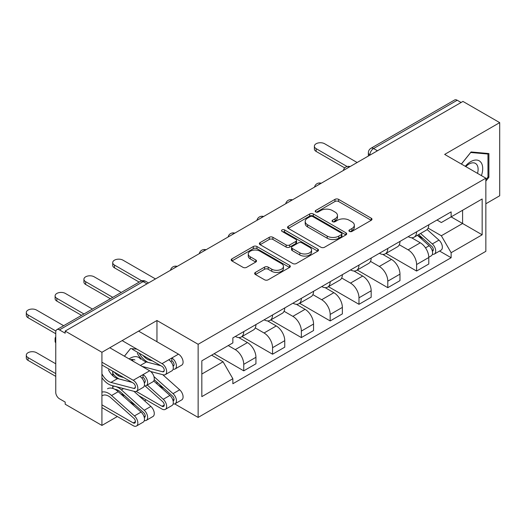 <?xml version="1.0" encoding="UTF-8"?>
<svg xmlns="http://www.w3.org/2000/svg" width="526" height="526" viewBox="0 0 526 526"><rect width="100%" height="100%" fill="white"/><g stroke="black" fill="none" stroke-linecap="round" stroke-linejoin="round"><path stroke-width="0.79" d="M349.435 231.414A1.795 1.039 0 0 0 351.973 231.414L371.231 220.295A2.564 1.479 0 0 0 371.981 219.25A2.564 1.479 0 0 0 371.231 218.198L338.599 199.361A2.564 1.479 0 0 0 334.977 199.361L315.718 210.485A1.795 1.039 0 0 0 315.192 211.215A1.795 1.039 0 0 0 315.718 211.945A1.795 1.039 0 0 0 318.256 211.945L320.748 210.512A8.206 4.734 0 0 1 332.347 210.512L335.069 212.077A8.206 4.734 0 0 1 337.468 215.43A8.206 4.734 0 0 1 335.069 218.777L332.577 220.216A1.795 1.039 0 0 0 332.051 220.946A1.795 1.039 0 0 0 332.577 221.683A1.795 1.039 0 0 0 335.115 221.683L337.607 220.243A8.206 4.734 0 0 1 349.205 220.243L351.927 221.814A8.206 4.734 0 0 1 354.327 225.161A8.206 4.734 0 0 1 351.927 228.508L349.435 229.947A1.795 1.039 0 0 0 348.909 230.677A1.795 1.039 0 0 0 349.435 231.414L349.435 229.947M255.399 272.409A2.564 1.479 0 0 0 254.65 273.454A2.564 1.479 0 0 0 255.399 274.506L264.558 279.786A2.564 1.479 0 0 0 268.181 279.786L289.57 267.438A2.564 1.479 0 0 0 290.319 266.393A2.564 1.479 0 0 0 289.57 265.347L256.944 246.51A2.564 1.479 0 0 0 253.315 246.51L231.927 258.858A2.564 1.479 0 0 0 231.177 259.903A2.564 1.479 0 0 0 231.927 260.949L242.986 267.333A2.564 1.479 0 0 0 246.609 267.333L255.767 262.047A2.564 1.479 0 0 0 256.517 261.001A2.564 1.479 0 0 0 255.767 259.956L250.284 256.793A6.858 3.958 0 0 1 248.272 253.992A6.858 3.958 0 0 1 252.506 250.337A6.858 3.958 0 0 1 259.982 251.191L281.456 263.592A6.858 3.958 0 0 1 283.468 266.393A6.858 3.958 0 0 1 279.234 270.048A6.858 3.958 0 0 1 271.764 269.194L268.181 267.123A2.564 1.479 0 0 0 264.558 267.123L255.399 272.409L255.399 274.506M198.138 344.287L156.958 320.512L101.926 352.288L65.178 331.071L462.952 101.419L499.7 122.63L444.667 154.407L485.853 178.183L198.138 344.287L198.138 417.427L485.853 251.323L485.853 178.183M320.926 247.24A2.564 1.479 0 0 0 324.555 247.24L345.944 234.892A2.564 1.479 0 0 0 346.693 233.846A2.564 1.479 0 0 0 345.944 232.801L313.318 213.964A2.564 1.479 0 0 0 309.689 213.964L288.301 226.311A2.564 1.479 0 0 0 287.551 227.357A2.564 1.479 0 0 0 288.301 228.402L320.926 247.24M282.764 231.802A1.795 1.039 0 0 1 284.586 232.051L284.586 229.921L317.757 249.074A2.564 1.479 0 0 1 318.506 250.12A2.564 1.479 0 0 1 317.757 251.165L296.368 263.513A2.564 1.479 0 0 1 292.745 263.513L260.114 244.675L260.114 242.585A2.564 1.479 0 0 0 259.364 243.63A2.564 1.479 0 0 0 260.114 244.675M260.114 242.585L269.266 237.298A2.564 1.479 0 0 1 272.895 237.298L286.124 244.938A2.564 1.479 0 0 0 289.754 244.938L295.822 241.434A2.564 1.479 0 0 0 296.572 240.389A2.564 1.479 0 0 0 295.822 239.343L282.048 231.387A1.795 1.039 0 0 1 281.522 230.651A1.795 1.039 0 0 1 282.633 229.698A1.795 1.039 0 0 1 284.586 229.921M101.926 352.288L101.926 425.429L65.178 404.211L65.178 402.074L59.451 398.774A5.221 3.018 -120 0 1 55.763 392.376L55.763 332.031A5.221 3.018 -120 0 1 56.841 329.638L140.495 281.338A5.221 3.018 60 0 1 143.105 281.601L59.451 329.894A5.221 3.018 -120 0 0 56.841 329.638M485.853 203.772L499.7 195.771L499.7 122.63M174.711 403.902L198.138 417.427M101.926 425.429L117.344 416.526M144.571 400.805L146.156 399.892M65.178 331.071L65.178 333.201L59.451 329.894M377.451 150.778L373.572 148.542A5.221 3.018 60 0 0 370.962 148.279L454.615 99.986A5.221 3.018 60 0 1 457.225 100.242L373.572 148.542A5.221 3.018 120 0 0 369.877 154.94L369.877 155.15M461.105 102.485L457.225 100.242M416.599 231.808A12.013 6.937 60 0 1 414.113 237.2L426.297 230.164A12.013 6.937 -120 0 0 428.789 224.773M399.3 244.748L408.104 249.83A12.013 6.937 60 0 1 416.599 264.539L428.789 257.503A12.013 6.937 -120 0 0 420.294 242.788L411.569 237.752M428.789 257.503L428.789 264.006L416.599 271.041L386.045 253.407M414.113 237.2A12.013 6.937 60 0 1 408.196 236.661M416.599 264.539L416.599 271.041M387.793 248.443A12.013 6.937 60 0 1 385.302 253.834L397.492 246.799A12.013 6.937 -120 0 0 399.977 241.408M357.239 270.035L387.793 287.676L399.977 280.641L399.977 274.138A12.013 6.937 -120 0 0 391.482 259.423L382.764 254.387M385.302 253.834A12.013 6.937 60 0 1 379.391 253.289M370.495 261.376L379.299 266.458A12.013 6.937 60 0 1 387.793 281.173L387.793 287.676M358.982 265.071A12.013 6.937 60 0 1 356.497 270.469L368.687 263.427A12.013 6.937 -120 0 0 371.172 258.036M328.428 286.67L358.982 304.311L371.172 297.269L371.172 290.766A12.013 6.937 -120 0 0 362.677 276.058L353.952 271.022M356.497 270.469A12.013 6.937 60 0 1 350.579 269.923M341.683 278.011L350.487 283.093A12.013 6.937 60 0 1 358.982 297.808L358.982 304.311M330.177 281.706A12.013 6.937 60 0 1 327.685 287.097L339.875 280.062A12.013 6.937 -120 0 0 342.36 274.671M299.623 303.298L330.177 320.939L342.36 313.904L342.36 307.401A12.013 6.937 -120 0 0 333.865 292.686L325.147 287.65M327.685 287.097A12.013 6.937 60 0 1 321.774 286.558M312.878 294.639L321.682 299.721A12.013 6.937 60 0 1 330.177 314.436L330.177 320.939M301.365 298.341A12.013 6.937 60 0 1 298.88 303.732L311.07 296.697A12.013 6.937 -120 0 0 313.555 291.299M270.811 319.933L301.365 337.574L313.555 330.538L313.555 324.036A12.013 6.937 -120 0 0 305.06 309.321L296.335 304.284M298.88 303.732A12.013 6.937 60 0 1 292.962 303.186M284.073 311.274L292.87 316.356A12.013 6.937 60 0 1 301.365 331.071L301.365 337.574M272.56 314.969A12.013 6.937 60 0 1 270.068 320.36L282.258 313.325A12.013 6.937 -120 0 0 284.744 307.934M242.006 336.568L272.56 354.208L284.75 347.167L284.75 340.664A12.013 6.937 -120 0 0 276.255 325.949L267.53 320.913M270.068 320.36A12.013 6.937 60 0 1 264.157 319.821M255.261 327.908L264.065 332.991A12.013 6.937 60 0 1 272.56 347.699L272.56 354.208M243.748 331.604A12.013 6.937 60 0 1 241.263 336.995L253.453 329.96A12.013 6.937 -120 0 0 255.938 324.568M214.108 353.728L243.748 370.837L255.938 363.801L255.938 357.299A12.013 6.937 -120 0 0 247.444 342.584L238.719 337.547M241.263 336.995A12.013 6.937 60 0 1 235.346 336.456M228.238 345.569L235.254 349.619A12.013 6.937 60 0 1 243.748 364.334L243.748 370.837M437.007 220.026L441.347 222.531L482.158 198.973L462.584 210.275L462.584 223.491L441.347 235.753L428.111 228.113M201.833 374.039L223.07 361.776L232.854 378.727L201.833 396.637L201.833 360.816L232.854 342.906L232.854 337.889L451.13 211.873L451.13 216.883L482.158 234.793L451.13 252.704L441.347 235.753M482.158 198.973L482.158 234.793M232.854 378.727L232.854 383.737L451.13 257.72L451.13 252.704M485.853 181.108L488.897 177.321L488.897 153.559L471.079 151.968L461.368 164.046M156.958 320.512L156.958 341.729M156.958 382.159L156.958 383.901M122.348 395.361L124.517 395.552M112.728 371.211L112.728 375.663M112.728 385.749L112.728 388.412M136.918 349.139L130.547 348.567L124.412 356.207M223.07 361.776L211.616 355.162M439.565 251.04L451.13 257.72M487.977 176.789L488.897 177.321M350.152 231.664L351.927 230.644A8.206 4.734 0 0 0 354.327 227.291L354.327 225.161M337.468 215.43L337.468 217.56A8.206 4.734 0 0 1 335.069 220.907L333.293 221.933M371.198 220.315L338.599 201.497A2.564 1.479 0 0 0 334.977 201.497L316.435 212.202M345.911 234.912L313.318 216.094A2.564 1.479 0 0 0 309.689 216.094L288.333 228.422M341.413 234.576A1.795 1.039 0 0 0 341.939 233.846A1.795 1.039 0 0 0 341.413 233.117L312.773 216.58A1.795 1.039 0 0 0 310.235 216.58L307.605 218.099A8.206 4.734 0 0 0 305.205 221.446A8.206 4.734 0 0 0 307.605 224.793L327.185 236.095A8.206 4.734 0 0 0 338.783 236.095L341.413 234.576L341.413 236.713A1.795 1.039 0 0 0 341.939 235.977L341.939 233.846M305.205 221.446L305.205 223.576A8.206 4.734 0 0 0 307.605 226.923L307.605 224.793M341.413 236.713L338.783 238.225A8.206 4.734 0 0 1 327.185 238.225L307.605 226.923M260.146 244.695L269.266 239.435L269.266 237.298M296.572 240.389L296.572 242.519A2.564 1.479 0 0 1 295.822 243.564L289.754 247.069A2.564 1.479 0 0 1 286.124 247.069L272.895 239.435A2.564 1.479 0 0 0 269.266 239.435M284.586 232.051L317.724 251.185M299.859 252.868A6.858 3.958 0 0 0 307.329 253.723A6.858 3.958 0 0 0 311.563 250.067A6.858 3.958 0 0 0 309.558 247.266L301.99 242.9A2.564 1.479 0 0 0 298.36 242.9L292.292 246.405A2.564 1.479 0 0 0 291.535 247.45A2.564 1.479 0 0 0 292.292 248.496L299.859 252.868L299.859 254.998A6.858 3.958 0 0 0 307.329 255.86A6.858 3.958 0 0 0 311.563 252.197L311.563 250.067M291.535 247.45L291.535 249.58A2.564 1.479 0 0 0 292.292 250.632L292.292 248.496M299.859 254.998L292.292 250.632M283.468 266.393L283.468 268.523A6.858 3.958 0 0 1 279.234 272.185A6.858 3.958 0 0 1 271.764 271.324L268.181 269.259A2.564 1.479 0 0 0 264.558 269.259L255.439 274.526M248.272 253.992L248.272 256.123A6.858 3.958 0 0 0 250.284 258.923L250.284 256.793M255.728 262.066L250.284 258.923M289.537 267.458L256.944 248.64A2.564 1.479 0 0 0 253.315 248.64L231.959 260.968M417.434 235.286L429.17 245.76A6.529 3.767 60 0 1 431.221 255.853L428.782 257.26M417.743 235.563L423.272 238.751M418.617 234.603L431.682 246.253A3.136 1.808 60 0 1 432.661 251.099A3.136 1.808 60 0 1 432.379 251.218M420.57 233.472L432.313 243.946A6.529 3.767 60 0 1 434.358 254.045A6.529 3.767 60 0 1 432.392 254.255M427.119 229.54L438.96 240.106A6.529 3.767 60 0 1 441.012 250.205L434.358 254.045M344.721 167.919L316.139 151.422A6.01 3.465 180 0 1 314.384 148.97L314.384 146.195A6.01 3.465 -0 0 0 316.139 148.648L347.107 166.525M357.134 162.508L324.634 143.743A6.01 3.465 -0 0 0 318.092 142.993A6.01 3.465 -0 0 0 314.384 146.195M481.408 175.618A16.977 9.803 120 0 0 481.099 162.587A16.977 9.803 120 0 0 465.267 166.301M477.516 173.37A12.854 7.423 120 0 0 476.891 164.75A12.854 7.423 120 0 0 475.451 163.415A12.854 7.423 120 0 0 465.793 166.597M461.407 164.066L470.704 152.494L487.977 154.033L487.977 177.058L485.853 179.701M486.826 153.375L487.977 154.033M140.573 359.186A16.977 9.803 120 0 0 129.12 358.923M118.705 374.663A16.977 9.803 120 0 0 118.475 375.807M134.926 360.014A12.854 7.423 120 0 0 130.533 359.738M123.373 394.533L121.204 394.336M112.912 388.464L112.912 385.801M112.912 375.834L112.912 371.317M124.445 356.227L130.146 349.073M136.227 391.39L162.034 406.289A3.136 1.808 -120 0 0 163.606 406.44A3.136 1.808 -120 0 0 162.619 401.594L145.044 385.913M153.717 381.008L169.898 395.447A6.529 3.767 60 0 1 171.949 405.546L165.302 409.386A6.529 3.767 60 0 1 162.034 409.057L138.772 395.631M147.273 385.032L163.251 399.287A6.529 3.767 60 0 1 165.302 409.386M158.471 385.249L163.994 388.444M55.763 336.962A6.01 3.465 -0 0 0 55.105 338.534A6.01 3.465 -0 0 0 55.763 340.105M154.203 379.706L172.403 395.947A3.136 1.808 60 0 1 173.389 400.792A3.136 1.808 60 0 1 173.107 400.904M153.947 376.603L173.041 393.639A6.529 3.767 60 0 1 175.086 403.731A6.529 3.767 60 0 1 173.113 403.942M162.744 374.683L179.688 389.799A6.529 3.767 60 0 1 181.733 399.892L175.086 403.731M55.763 342.873A6.01 3.465 180 0 1 55.105 341.302L55.105 338.534M101.926 404.849L133.229 422.917A3.136 1.808 -120 0 0 134.794 423.075A3.136 1.808 -120 0 0 133.808 418.229L110.953 397.834A12.276 7.088 -120 0 0 102.531 395.552M107.482 388.773A15.668 9.047 60 0 1 118.232 391.686L141.093 412.082A6.529 3.767 60 0 1 143.138 422.174L136.49 426.014A6.529 3.767 60 0 1 133.229 425.692L101.926 407.617M101.926 392.133A15.668 9.047 60 0 1 111.584 395.519L134.446 415.921A6.529 3.767 60 0 1 136.49 426.014M129.666 401.884L135.189 405.073M55.763 363.801L36.557 352.716A6.01 3.465 -0 0 0 30.008 351.96A6.01 3.465 -0 0 0 26.3 355.162A6.01 3.465 -0 0 0 28.062 357.614L55.763 373.611M114.938 389.339A12.276 7.088 60 0 1 120.737 392.179L143.598 412.581A3.136 1.808 60 0 1 144.584 417.427A3.136 1.808 60 0 1 144.295 417.539M112.912 386.255A15.668 9.047 60 0 1 121.368 389.871L144.229 410.267A6.529 3.767 60 0 1 146.281 420.366A6.529 3.767 60 0 1 144.308 420.576M133.939 391.318L150.877 406.434A6.529 3.767 60 0 1 152.928 416.526L146.281 420.366M55.763 376.379L28.062 360.389A6.01 3.465 180 0 1 26.3 357.936L26.3 355.162M139.18 282.1L114.484 267.846A6.01 3.465 180 0 1 112.722 265.393L112.722 262.619A6.01 3.465 -0 0 0 114.484 265.071L141.757 280.818M155.479 278.931L122.979 260.166A6.01 3.465 -0 0 0 116.43 259.417A6.01 3.465 -0 0 0 112.722 262.619M110.368 298.735L85.679 284.481A6.01 3.465 180 0 1 83.917 282.028L83.917 279.253A6.01 3.465 -0 0 0 85.679 281.706L112.768 297.348M121.263 292.443L94.167 276.801A6.01 3.465 -0 0 0 87.625 276.051A6.01 3.465 -0 0 0 83.917 279.253M173.107 366.149A3.136 1.808 -120 0 0 173.389 366.037A3.136 1.808 -120 0 0 173.869 363.525A3.136 1.808 -120 0 0 171.824 360.764L171.824 357.989L178.472 354.149L138.581 331.124M152.487 360.902L149.548 360.126L150.351 359.666M143.019 355.431A12.276 7.088 -120 0 0 149.548 360.126M139.173 353.216A15.668 9.047 -120 0 0 148.115 362.388M173.113 369.186A6.529 3.767 -120 0 0 175.086 368.976A6.529 3.767 -120 0 0 176.085 363.742A6.529 3.767 -120 0 0 171.824 357.989L168.682 359.804A6.529 3.767 -120 0 1 172.949 365.557A6.529 3.767 -120 0 1 171.949 370.791L165.302 374.624A6.529 3.767 -120 0 0 166.301 369.397A6.529 3.767 -120 0 0 162.034 363.644L122.15 340.611M175.086 368.976L181.733 365.136A6.529 3.767 -120 0 0 182.739 359.902A6.529 3.767 -120 0 0 178.472 354.149M170.648 361.441L171.824 360.764M132.381 349.29L162.034 366.412A3.136 1.808 60 0 1 164.086 369.173A3.136 1.808 60 0 1 163.606 371.685A3.136 1.808 60 0 1 162.619 371.777L142.02 366.372M81.563 315.363L56.867 301.109A6.01 3.465 180 0 1 55.105 298.656L55.105 295.888A6.01 3.465 -0 0 0 56.867 298.341L83.963 313.983M160.857 365.734L146.406 361.941A12.276 7.088 -120 0 1 137.325 353.255M133.578 361.5A12.276 7.088 60 0 1 132.019 359.436M150.706 371.527L163.251 374.814A6.529 3.767 -120 0 0 165.302 374.624M92.458 309.078L65.362 293.436A6.01 3.465 -0 0 0 58.813 292.68A6.01 3.465 -0 0 0 55.105 295.888M144.295 382.783A3.136 1.808 -120 0 0 144.584 382.665A3.136 1.808 -120 0 0 145.064 380.153A3.136 1.808 -120 0 0 143.013 377.392L143.013 374.624L149.66 370.784L109.776 347.752M123.682 377.53L120.737 376.761L121.539 376.3M114.208 372.066A12.276 7.088 -120 0 0 120.737 376.761M112.912 373.657A15.668 9.047 -120 0 0 119.303 379.022M144.308 385.814A6.529 3.767 -120 0 0 146.281 385.604A6.529 3.767 -120 0 0 147.28 380.377A6.529 3.767 -120 0 0 143.013 374.624L139.877 376.432A6.529 3.767 -120 0 1 144.144 382.185A6.529 3.767 -120 0 1 143.138 387.419L136.49 391.259A6.529 3.767 -120 0 0 137.49 386.025A6.529 3.767 -120 0 0 133.229 380.272L101.926 362.204M146.281 385.604L152.928 381.771A6.529 3.767 -120 0 0 153.927 376.537A6.529 3.767 -120 0 0 149.66 370.784M141.836 378.076L143.013 377.392M101.926 364.972L133.229 383.046A3.136 1.808 60 0 1 135.274 385.808A3.136 1.808 60 0 1 134.794 388.32A3.136 1.808 60 0 1 133.808 388.412L110.953 382.409A12.276 7.088 60 0 1 101.926 373.848M55.763 333.734L28.062 317.743A6.01 3.465 180 0 1 26.3 315.291L26.3 312.516A6.01 3.465 -0 0 0 28.062 314.969L55.874 331.032M132.046 382.363L117.6 378.575A12.276 7.088 -120 0 1 108.514 369.89M101.926 377.688A15.668 9.047 -120 0 0 111.584 385.453L134.446 391.449A6.529 3.767 -120 0 0 136.49 391.259M63.646 325.706L36.557 310.064A6.01 3.465 -0 0 0 30.008 309.314A6.01 3.465 -0 0 0 26.3 312.516M370.061 155.045L369.877 154.94A5.221 3.018 0 0 1 368.351 152.803L368.351 156.031M272.56 347.699L284.75 340.664M301.365 331.071L313.555 324.036M330.177 314.436L342.36 307.401M358.982 297.808L371.172 290.766M387.793 281.173L399.977 274.138M243.748 364.334L255.938 357.299M235.254 349.619L247.444 342.584M264.065 332.991L276.255 325.949M292.87 316.356L305.06 309.321M321.682 299.721L333.865 292.686M350.487 283.093L362.677 276.058M379.299 266.458L391.482 259.423M408.104 249.83L420.294 242.788M349.612 166.854A5.221 3.018 120 0 0 347.305 168.182M320.801 183.482A5.221 3.018 120 0 0 318.493 184.817M291.996 200.117A5.221 3.018 120 0 0 289.688 201.451M263.184 216.751A5.221 3.018 120 0 0 260.883 218.08M234.379 233.38A5.221 3.018 120 0 0 232.071 234.714M205.567 250.014A5.221 3.018 120 0 0 203.266 251.343M176.762 266.649A5.221 3.018 120 0 0 174.454 267.977M146.984 283.836L143.105 281.601A5.221 3.018 120 0 1 145.722 281.338A5.221 5.221 0 0 0 140.495 281.338M351.927 230.644L351.927 228.508M332.577 221.683L332.577 220.216M335.069 220.907L335.069 218.777M315.718 211.945L315.718 210.485M334.977 201.497L334.977 199.361M338.599 201.497L338.599 199.361M371.231 220.295L371.231 218.198M288.301 228.402L288.301 226.311M309.689 216.094L309.689 213.964M313.318 216.094L313.318 213.964M345.944 234.892L345.944 232.801M327.185 238.225L327.185 236.095M338.783 238.225L338.783 236.095M272.895 239.435L272.895 237.298M286.124 247.069L286.124 244.938M289.754 247.069L289.754 244.938M295.822 243.564L295.822 241.434M317.757 251.165L317.757 249.074M264.558 269.259L264.558 267.123M268.181 269.259L268.181 267.123M271.764 271.324L271.764 269.194M255.767 262.047L255.767 259.956M231.927 260.949L231.927 258.858M253.315 248.64L253.315 246.51M256.944 248.64L256.944 246.51M289.57 267.438L289.57 265.347M429.17 245.76L425.514 247.871M433.312 249.666L432.135 250.35M438.96 240.106L432.313 243.946M316.139 148.648L316.139 151.422M164.25 405.007L162.034 406.289M169.898 395.447L163.251 399.287M174.04 399.359L172.863 400.036M152.382 371.967L151.613 372.408M179.688 389.799L173.041 393.639M135.445 421.642L133.229 422.917M118.232 391.686L111.584 395.519M141.093 412.082L134.446 415.921M145.229 415.987L144.052 416.671M123.577 388.596L121.368 389.871M150.877 406.434L144.229 410.267M28.062 360.389L28.062 357.614M114.484 265.071L114.484 267.846M85.679 281.706L85.679 284.481M173.015 365.774L173.961 365.228M162.619 371.777L164.171 370.876M140.376 365.425L146.406 361.941M162.034 363.644L168.682 359.804M56.867 298.341L56.867 301.109M144.203 382.409L145.15 381.863M133.808 388.412L135.366 387.511M110.953 382.409L117.6 378.575M133.229 380.272L139.877 376.432M28.062 314.969L28.062 317.743M350.053 166.597A5.221 5.221 0 0 0 343.353 170.463M321.248 183.232A5.221 5.221 0 0 0 314.541 187.098M292.436 199.86A5.221 5.221 0 0 0 285.736 203.733M263.631 216.495A5.221 5.221 0 0 0 256.925 220.361M234.82 233.123A5.221 5.221 0 0 0 228.12 236.996M206.014 249.758A5.221 5.221 0 0 0 199.315 253.624M177.203 266.393A5.221 5.221 0 0 0 170.503 270.259M148.516 282.955L145.722 281.338M370.962 148.279A5.221 5.221 0 0 0 368.351 152.803"/></g></svg>
